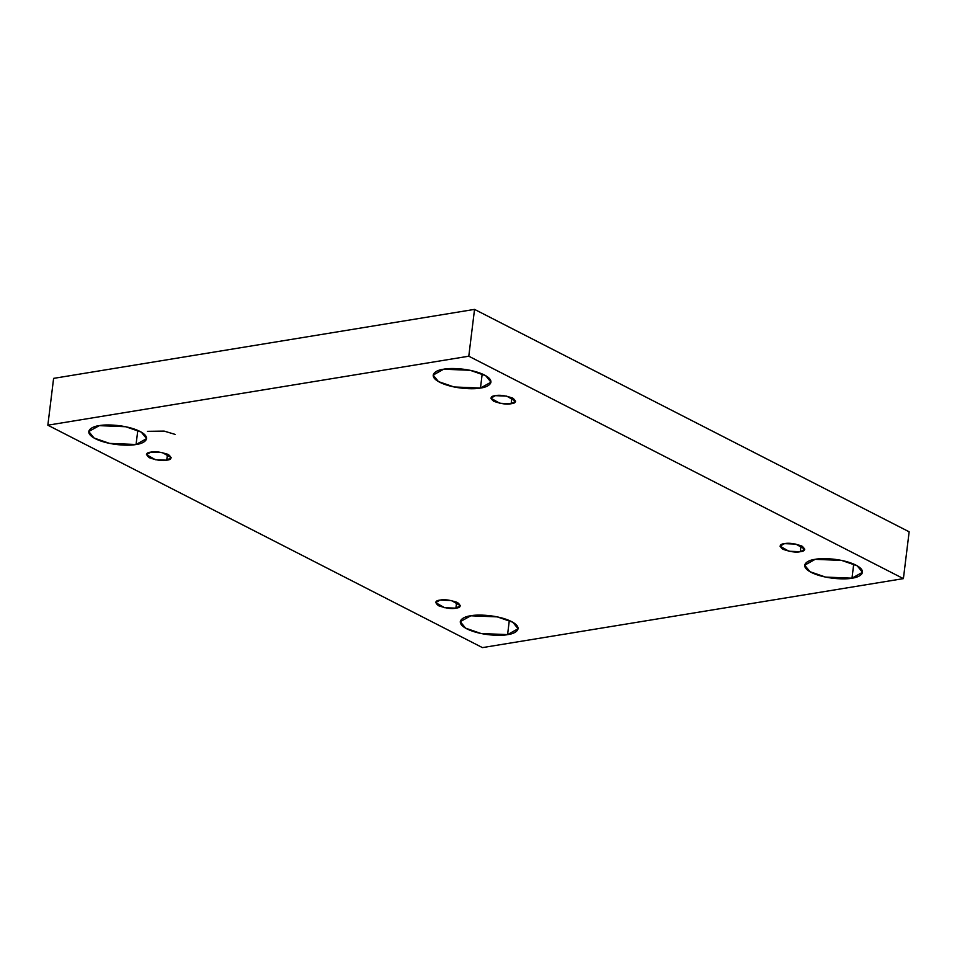 <?xml version="1.0" encoding="UTF-8"?>
<svg xmlns="http://www.w3.org/2000/svg" width="957" height="957" viewBox="0 0 957 957"><rect width="100%" height="100%" fill="white"/><g stroke="black" fill="none" stroke-linecap="round" stroke-linejoin="round"><path stroke-width="1.44" d="M99.265 425.65L88.762 431.523L94.061 438.031L109.612 443.402L136.061 444.491L137.796 430.387L136.061 444.491C130.272 445.938 109.265 445.651 95.341 438.725C82.027 431.715 91.992 426.344 99.265 425.65C105.055 424.202 126.061 424.489 139.985 431.416C153.299 438.438 143.335 443.797 136.061 444.491L146.565 438.617L141.265 432.109L125.714 426.738L99.265 425.65M470.784 615.782L460.281 621.655L465.58 628.163L481.132 633.534L507.581 634.611L509.315 620.519L507.581 634.611C501.791 636.07 480.785 635.783 466.86 628.857C453.546 621.835 463.511 616.475 470.784 615.782C476.574 614.334 497.58 614.621 511.505 621.536C524.819 628.558 514.854 633.929 507.581 634.611L518.084 628.749L512.785 622.229L497.233 616.87L470.784 615.782M443.665 369.211L433.162 375.072L438.462 381.592L454.025 386.963L480.474 388.04L482.196 373.936L480.474 388.04C474.684 389.487 453.666 389.2 439.742 382.286C426.427 375.264 436.392 369.904 443.665 369.211C449.455 367.763 470.461 368.05 484.386 374.965C497.7 381.987 487.735 387.346 480.474 388.04L490.977 382.178L485.666 375.658L470.114 370.287L443.665 369.211M815.185 559.331L804.681 565.204L809.993 571.712L825.544 577.083L851.993 578.172L853.716 564.068L851.993 578.172C846.203 579.619 825.185 579.332 811.261 572.418C797.947 565.396 807.923 560.024 815.185 559.331C820.974 557.883 841.993 558.17 855.917 565.097C869.231 572.119 859.254 577.478 851.993 578.172L862.496 572.298L857.185 565.79L841.634 560.419L815.185 559.331M784.525 543.648L780.015 546.16L788.963 551.244L800.291 551.711L801.033 545.669L800.291 551.711C796.212 552.679 790.398 551.866 782.838 549.246C778.986 546.016 779.548 544.15 784.525 543.648C788.592 542.667 794.418 543.492 801.978 546.112C805.818 549.33 805.268 551.196 800.291 551.711L804.789 549.198L795.853 544.102L784.525 543.648M495.367 395.66L490.857 398.184L499.805 403.268L511.134 403.734L511.875 397.693L511.134 403.734C507.066 404.703 501.241 403.89 493.68 401.27C489.828 398.04 490.391 396.174 495.367 395.66C499.434 394.691 505.26 395.516 512.82 398.136C516.672 401.354 516.11 403.22 511.134 403.734L515.644 401.222L506.696 396.126L495.367 395.66M150.955 452.111L146.457 454.623L155.393 459.719L166.733 460.185L167.475 454.144L166.733 460.185C162.654 461.154 156.84 460.329 149.28 457.709C145.428 454.491 145.99 452.625 150.955 452.111C155.034 451.142 160.848 451.967 168.408 454.575C172.26 457.805 171.698 459.671 166.733 460.185L171.231 457.673L162.295 452.577L150.955 452.111M440.112 600.087L435.614 602.599L444.55 607.695L455.891 608.162L456.633 602.12L455.891 608.162C451.812 609.13 445.998 608.305 438.438 605.697C434.586 602.467 435.148 600.601 440.112 600.087C444.192 599.118 450.005 599.943 457.566 602.551C461.418 605.781 460.855 607.647 455.891 608.162L460.389 605.649L451.453 600.553L440.112 600.087M468.786 356.207L903.396 578.626L909.15 531.805L474.54 309.386L468.786 356.207L474.54 309.386L53.604 378.374L47.85 425.195L53.604 378.374L474.54 309.386L909.15 531.805L903.396 578.626L482.46 647.614L47.85 425.195L468.786 356.207L47.85 425.195L482.46 647.614L903.396 578.626L468.786 356.207M147.462 431.332L164.114 431.093L175.059 434.37"/></g></svg>

